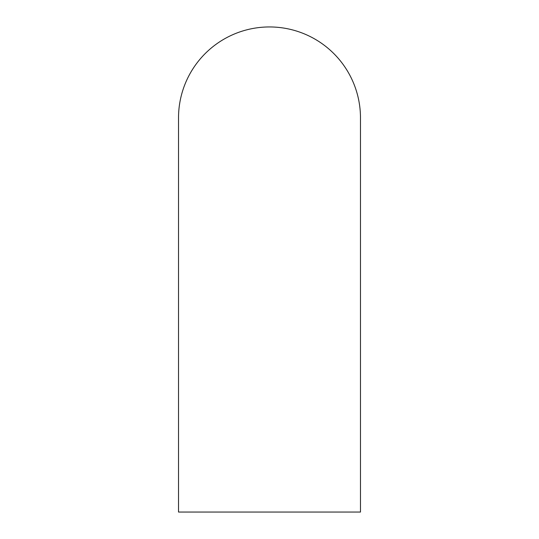 <?xml version="1.0" encoding="UTF-8"?>
<svg xmlns="http://www.w3.org/2000/svg" width="539" height="539" viewBox="0 0 539 539"><rect width="100%" height="100%" fill="white"/><g stroke="black" fill="none" stroke-linecap="round" stroke-linejoin="round"><path stroke-width="0.81" d="M360.476 512.05L178.524 512.05L178.524 117.926A90.976 90.976 0 0 1 269.5 26.95A90.976 90.976 0 0 1 360.476 117.926L360.476 512.05"/></g></svg>
